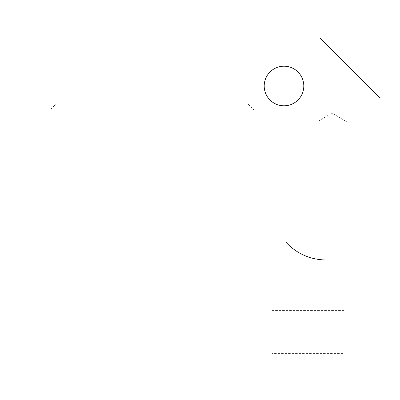 <?xml version="1.0" encoding="UTF-8"?>
<svg xmlns="http://www.w3.org/2000/svg" width="400" height="400" viewBox="0 0 400 400"><rect width="100%" height="100%" fill="white"/><g stroke="black" fill="none" stroke-linecap="round" stroke-linejoin="round"><path stroke-width="0.3" stroke-dasharray="2 1.5" d="M380 362L380 98L320 38L20 38L20 110L272 110L272 242L285.75 242L272 242L272 362L380 362M272 242L285.75 242C296.625 253.69 310.04 259.69 326 260L326 362M347 242L317 242L347 242L317 242L347 242L347 122L317 122L347 122L317 122L347 122L347 242M380 260L326 260M344 362L344 293L344 362M344 353.6L344 310.4L344 353.6L272 353.6L272 310.4L272 353.6M380 242L285.75 242M332 112.985L317 122L317 242L317 122L332 112.985L347 122L332 112.985M80 110L80 38M264.2 86A19.8 19.8 0 0 0 284 105.8A19.8 19.8 0 0 0 303.8 86A19.8 19.8 0 0 0 284 66.2A19.8 19.8 0 0 0 264.2 86A19.8 19.8 0 0 0 284 105.8A19.8 19.8 0 0 0 303.8 86A19.8 19.8 0 0 0 284 66.2A19.8 19.8 0 0 0 264.2 86M248 50L56 50L248 50L248 104L56 104L248 104L254 110L50 110L254 110M98 50L206 50L98 50L98 38L206 38L98 38M303.8 86A19.8 19.8 0 0 0 274.1 68.855A19.8 19.8 0 0 0 274.1 103.145A19.8 19.8 0 0 0 303.8 86M344 293L380 293M56 50L56 104L50 110M272 310.4L344 310.4M206 38L206 50"/><path stroke-width="0.6" d="M380 242L272 242L272 362L380 362L380 98L320 38L80 38L80 110L20 110L20 38L80 38M285.75 242C296.625 253.69 310.04 259.69 326 260L380 260M272 242L272 110L80 110M264.2 86A19.8 19.8 0 0 0 284 105.8A19.8 19.8 0 0 0 303.8 86A19.8 19.8 0 0 0 284 66.2A19.8 19.8 0 0 0 264.2 86M326 362L326 260"/></g></svg>
